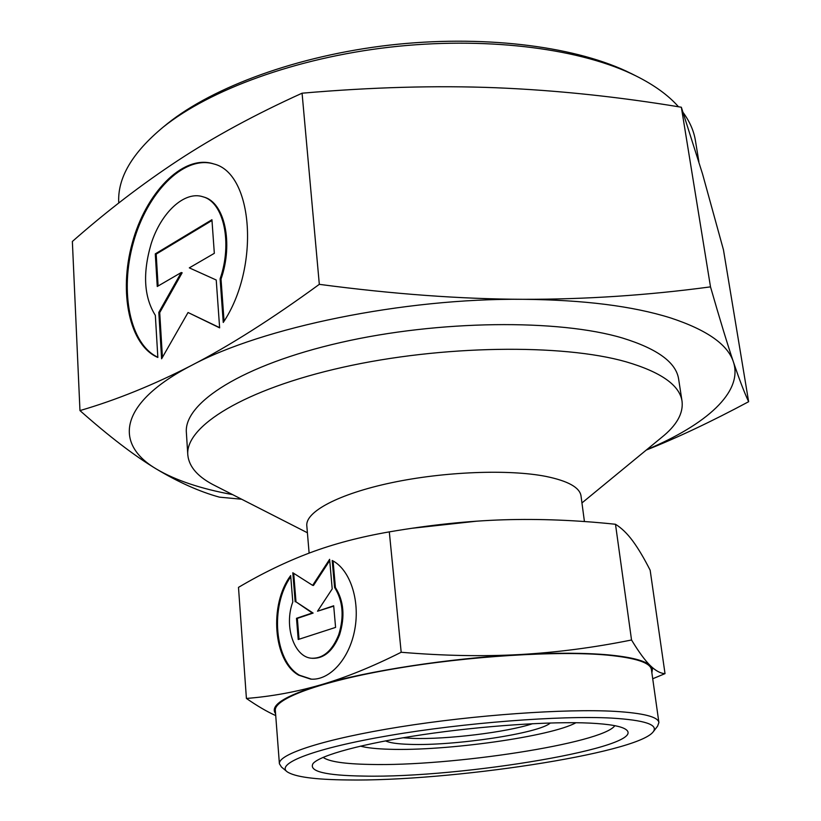 <?xml version="1.0" encoding="UTF-8"?>
<svg xmlns="http://www.w3.org/2000/svg" width="821" height="821" viewBox="0 0 821 821"><rect width="100%" height="100%" fill="white"/><g stroke="black" fill="none" stroke-linecap="round" stroke-linejoin="round"><path stroke-width="1.23" d="M532.655 723.681C506.855 732.291 446.049 739.68 412.511 738.366L402.947 737.771M550.327 722.973C539.438 733.348 453.808 746.115 409.494 744.36C397.477 743.98 389.493 742.831 385.542 740.881M575.973 722.716C551.137 736.529 446.111 751.205 389.554 749.265C376.603 748.906 366.905 747.869 360.429 746.135M309.117 553.108L306.808 525.707C305.34 511.801 338.519 493.934 391.391 482.758C444.161 471.562 508.969 469.099 546.047 476.437C568.091 480.983 579.749 487.479 581.011 495.915L584.429 521.561M307.403 532.767L215.707 486.001C198.313 477.463 189.015 467.108 187.804 454.947C185.074 426.397 244.053 389.339 342.921 367.264C441.575 345.118 562.241 343.589 626.013 361.794C661.028 372.077 679.706 385.234 682.046 401.253C683.472 413.394 676.607 425.504 661.459 437.572L581.945 502.945M286.765 771.463L281.47 767.04L279.397 763.746C278.103 754.13 324.675 738.921 399.694 726.934C474.559 714.937 565.618 708.544 614.991 711.366C643.418 713.121 658.062 716.836 658.904 722.521L657.58 726.175L653.362 731.634M279.397 763.746L275.333 710.452C273.896 698.794 319.872 681.533 394.059 668.838C468.083 656.123 558.301 650.55 607.437 655.117C635.741 657.888 650.406 662.711 651.422 669.597L658.904 722.521M347.293 779.95C314.843 779.632 294.79 776.902 287.114 771.761C275.723 763.386 314.854 748.218 389.534 735.493C463.978 722.747 560.384 715.358 611.368 718.077C644.926 720.109 658.832 724.748 653.075 732.004C636.162 753.627 448.81 781.684 347.293 779.95M614.837 725.682C602.676 743.426 450.503 766.609 369.624 764.423C344.42 763.951 328.913 761.601 323.115 757.373M363.806 776.081C325.26 775.527 308.357 771.33 313.088 763.489C320.211 755.197 362.974 743.498 422.579 734.682C482.122 725.856 550.706 721.228 589.909 723.106C609.367 724.081 621.374 726.216 625.941 729.51C650.314 746.669 461.546 778.339 363.806 776.081M631.534 639.99C593.634 647.646 556.31 652.5 519.58 654.573C555.242 652.695 584.819 652.798 608.299 654.881C631.216 657.057 645.255 660.679 650.406 665.739C645.142 660.628 638.851 652.048 631.534 639.99L615.493 524.27C621.528 527.995 627.295 533.578 632.775 541.008C638.307 548.531 644.095 558.27 650.16 570.236L665.02 673.631C660.566 673.456 655.692 670.829 650.406 665.739L652.428 669.146L651.874 672.799M275.579 713.675C269.473 705.567 284.61 695.931 321.011 684.776C367.326 670.931 449.415 658.257 519.58 654.573C482.902 656.574 443.432 655.805 401.182 652.264C372.303 666.765 345.579 677.602 321.011 684.776C296.34 691.918 271.474 696.475 246.413 698.445L238.49 587.364C262.186 573.335 285.985 561.81 309.897 552.82C333.695 543.902 360.173 536.924 389.308 531.875C429.599 524.988 467.683 520.966 503.54 519.806C539.469 518.698 576.794 520.186 615.493 524.27M292.799 601.947C283.738 625.982 294.031 657.457 311.857 658.257C323.423 658.442 332.392 650.581 338.734 634.664C344.327 616.468 342.942 600.726 334.578 587.436L332.197 560.486C349.859 569.312 360.245 599.925 354.805 629.368C349.551 658.863 329.621 680.814 310.646 679.111L298.7 675.19C273.095 661.018 268.99 604.41 290.675 575.583L292.799 601.947M333.08 560.959L335.42 587.528C343.794 600.808 345.179 616.55 339.586 634.736C333.244 650.643 324.285 658.504 312.709 658.319L312.349 658.298M290.767 576.763C269.842 605.908 274.327 661.254 299.552 675.242L311.457 679.162M293.692 573.304L296.001 601.855L313.119 613.071L297.346 618.387L299.039 639.241M295.16 601.772L292.81 572.75L312.637 585.363L329.621 559.317L332.207 588.914L317.522 611.224L333.685 605.775L335.584 627.398L298.218 639.508L296.494 618.305L312.267 612.989L296.001 601.855M312.267 612.989L313.119 613.071M296.494 618.305L297.346 618.387M333.716 606.134L317.522 611.224M329.724 560.558L313.489 585.455L312.637 585.363M334.578 587.436L335.42 587.528M652.716 678.762L665.02 673.631M246.413 698.445C257.209 705.937 266.979 711.653 275.733 715.594M401.182 652.264L389.308 531.875M412.234 528.252L476.98 521.15M678.474 106.761C668.458 95.339 654.214 85.015 635.741 75.809L631.01 73.551C575.398 47.7 483.035 36.504 389.472 47.208C295.919 58.014 209.796 89.684 163.143 127.152C132.078 152.911 117.28 178.198 118.758 203.013M634.366 75.111L626.125 71.078C571.426 45.648 480.932 34.656 389.328 45.145C297.746 55.715 213.357 86.78 167.453 123.632L164.333 126.177M187.804 454.947L186.377 432.616C183.596 403.029 242.236 364.935 340.623 342.521C438.783 320.026 558.937 318.948 622.585 338.057C657.518 348.843 676.206 362.533 678.639 379.138L682.046 401.253M79.965 410.582L72.361 241.477C106.597 211.305 141.838 184.284 178.065 160.423C214.014 136.789 255.352 114.376 302.077 93.194C371.431 87.19 436.084 85.384 496.038 87.755C556.197 90.218 617.967 96.704 681.348 107.233L702.53 173.929L723.455 249.82L748.639 401.705C744.411 392.746 739.331 379.497 733.41 361.938C727.529 344.512 719.894 319.492 710.504 286.868C647.933 295.293 585.424 299.439 522.987 299.306C460.714 299.06 392.828 294.072 319.318 284.343C271.895 318.928 229.295 345.949 191.519 365.417C153.465 384.946 116.274 400.001 79.965 410.582C109.224 436.526 134.767 456.045 156.606 469.15C175.591 480.336 200.929 488.823 232.62 494.622M646.794 449.631C705.906 424.826 743.416 392.192 733.41 361.938C727.817 344.543 706.84 329.857 670.449 317.881C632.827 306.079 583.669 299.891 522.987 299.306C403.409 298.126 262.289 327.405 191.519 365.417C118.183 403.388 113.914 444.182 156.606 469.15C178.65 482.327 199.585 491.666 219.402 497.146L241.651 499.23M220.11 278.873C232.651 242.842 223.692 202.182 203.033 196.814C184.53 190.472 160.865 212.721 151.095 244.011C142.536 273.331 143.952 297.11 155.343 315.356L157.848 357.453C129.441 345.395 118.501 292.502 132.273 243.006C145.645 193.407 181.8 155.456 211.797 163.348L213.86 163.964C253.391 173.385 260.185 267.502 223.25 322.458L220.11 278.873L221.023 279.109L224.061 321.165M203.382 196.927L203.926 197.091C224.605 202.448 233.554 243.098 221.023 279.109M213.901 163.974L212.701 163.636C182.867 155.795 146.918 193.212 133.392 242.441C119.476 291.537 129.892 344.379 157.837 357.248M216.231 280.012L219.638 327.866L188.05 312.503L161.604 358.798L158.812 312.391L181.256 272.541L157.252 286.498L155.282 253.874L211.931 219.72L214.332 253.32L189.312 267.862L216.231 280.012M211.992 220.49L156.185 254.11L158.104 285.995M155.282 253.874L156.185 254.11M181.256 272.541L182.159 272.777L159.715 312.606L162.425 357.371M158.812 312.391L159.715 312.606M188.05 312.503L219.618 327.63M681.348 107.233L710.504 286.868M646.271 450.062C677.294 437.737 711.417 421.614 748.639 401.705M302.077 93.194L319.318 284.343M698.866 161.604L695.418 140.596C693.868 131.001 689.794 121.672 683.185 112.59M311.405 679.162L310.646 679.111M167.453 123.632L163.143 127.152M203.926 197.091L203.033 196.814M630.774 73.305L635.741 75.809"/></g></svg>
